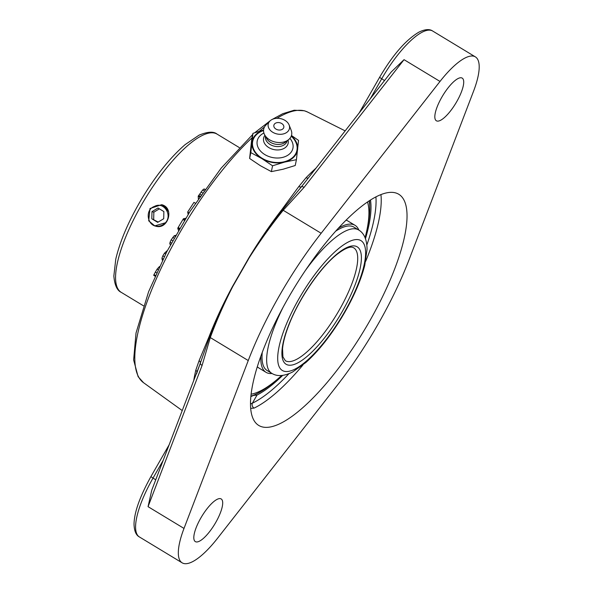 <?xml version="1.0" encoding="UTF-8"?>
<svg xmlns="http://www.w3.org/2000/svg" width="593" height="593" viewBox="0 0 593 593"><rect width="100%" height="100%" fill="white"/><g stroke="black" fill="none" stroke-linecap="round" stroke-linejoin="round"><path stroke-width="0.89" d="M282.98 128.807A5.078 3.684 -168.4 0 1 274.737 128.066A5.078 3.684 -168.4 0 1 277.502 122.588A5.078 3.684 -168.4 0 1 281.519 123.411A5.078 3.684 -168.4 0 1 282.98 128.807M289.903 138.369A18.22 13.216 -168.4 0 1 287.857 155.21A18.22 13.216 -168.4 0 1 264.834 154.588A18.22 13.216 -168.4 0 1 263.907 133.032M291.222 136.212A22.571 16.374 -168.4 0 1 291.704 158.309A22.571 16.374 -168.4 0 1 262.121 158.279A22.571 16.374 -168.4 0 1 263.551 130.527M288.065 140.067A12.549 9.103 -168.4 0 1 282.705 149.028A12.549 9.103 -168.4 0 1 268.822 147.59A12.549 9.103 -168.4 0 1 264.93 135.308M287.182 140.749A11.089 8.043 -168.4 0 1 270.111 144.499A11.089 8.043 -168.4 0 1 265.464 136.286M289.117 124.997L291.185 130.275A14.254 10.34 -168.4 0 1 288.435 139.778L285.166 142.32A11.089 8.043 -168.4 0 1 270.556 142.357A11.089 8.043 -168.4 0 1 266.709 138.525L264.7 134.9A14.254 10.34 -168.4 0 1 265.916 125.086L269.904 121.046A10.844 7.865 -168.4 0 1 284.929 120.342A10.844 7.865 -168.4 0 1 289.117 124.997A10.844 7.865 -168.4 0 1 285.159 133.321A10.844 7.865 -168.4 0 1 272.736 132.261A10.844 7.865 -168.4 0 1 269.904 121.046M288.435 139.778A14.254 10.34 -168.4 0 1 269.652 139.829A14.254 10.34 -168.4 0 1 264.7 134.9M296.426 159.687L295.225 165.514L283.165 169.213L271.364 171.622L260.364 165.692L249.623 158.464L250.824 152.631L261.824 158.568L272.565 165.795L284.625 162.097L296.426 159.687L298.538 140.408L291.467 135.493M271.364 171.622L272.565 165.795M263.574 130.03L252.937 133.358L250.824 152.631M249.623 158.464L251.736 139.185L252.937 133.358M291.378 135.782A23.097 16.76 -168.4 0 1 297.612 149.406A23.097 16.76 -168.4 0 1 284.625 162.097A23.097 16.76 -168.4 0 1 261.824 158.568A23.097 16.76 -168.4 0 1 252.01 142.35A23.097 16.76 -168.4 0 1 263.574 130.067M159.473 266.539L157.071 269.17L154.017 274.589L153.691 275.315L155.077 276.153M167.389 250.565L164.476 253.174L162.853 255.82L161.919 258.281L162.512 260.208M175.75 235.339L174.253 235.74L171.184 239.802L170.087 242.189L169.776 243.805L170.265 244.427M184.475 220.292L183.015 219.41L178.152 227.534L177.752 228.209L178.463 230.403M184.423 220.381L183.096 219.573M179.672 228.335L178.337 227.527M179.62 228.416L178.152 227.534M179.219 229.098L177.752 228.209M185.728 218.254L183.4 218.758L183.015 219.41M184.868 219.655L183.4 218.758M188.137 214.384L187.699 212.012L193.963 202.369L195.364 203.221M189.1 212.865L187.699 212.012M199.582 197.002L198.203 196.164L198.351 198.788M204.822 189.545L203.933 189.004L204.541 189.182L203.933 189.004L202.687 189.982L198.203 196.164M200.13 196.201L199.04 195.542M200.011 196.379L198.64 195.549M315.861 168.256A163.942 49.664 121.2 0 0 306.092 177.67L298.776 186.595L281.86 209.574C270.415 224.362 259.504 240.298 249.134 257.399L232.552 286.36C223.205 303.683 215.37 320.465 209.062 336.691L199.092 360.648L195.779 370.284A163.942 49.664 121.2 0 0 193.726 380.536M196.513 373.894L209.559 337.069C215.726 320.702 223.391 303.801 232.552 286.36A3.699 0.615 -152.9 0 0 232.775 286.493L249.356 257.54C260.053 240.728 271.335 224.977 283.195 210.285L304.061 187.381L404.041 59.671L391.232 71.975L301.518 186.669A3.699 1.297 38.1 0 1 304.061 187.381M197.046 371.863A3.699 2.587 13 0 0 195.779 370.284M199.055 366.607L151.756 490.218L148.05 506.659L202.087 365.444A3.699 1.809 -159.1 0 1 200.382 363.264A3.699 2.513 -156.3 0 0 199.092 360.648M306.092 177.67A3.699 2.179 -135.4 0 0 308.138 178.122M249.356 257.54L249.134 257.399C259.69 240.417 270.786 224.569 282.416 209.855L301.518 186.669A3.699 2.075 35.2 0 1 298.776 186.595M336.379 386.458L217.527 538.281A62.354 18.887 -58.8 0 1 182.147 562.831A62.354 18.887 -58.8 0 1 184.008 528.43L248.252 360.551A166.285 50.368 -58.8 0 1 321.154 233.264L440.006 81.441A62.354 18.887 -58.8 0 1 473.992 56.276A62.354 18.887 -58.8 0 1 475.386 56.891A62.354 18.887 -58.8 0 1 473.518 91.292L409.281 259.163A166.285 50.368 -58.8 0 1 336.379 386.458M250.691 408.355L254.049 408.117A135.137 40.939 121.2 0 0 302.882 365.043M250.505 403.937L252.373 403.181A3.699 3.202 -115.5 0 0 254.049 408.117M282.683 375.391A122.669 37.159 -58.8 0 1 257.028 395.057L253.441 395.435M370.469 200.004A122.669 37.159 -58.8 0 1 365.466 238.645M369.261 321.762A135.137 40.939 -58.8 0 1 258.778 425.463A135.137 40.939 -58.8 0 1 288.272 297.96A135.137 40.939 -58.8 0 1 398.748 194.252A135.137 40.939 -58.8 0 1 369.261 321.762M202.087 365.444L210.293 337.573C216.334 321.013 223.828 303.987 232.775 286.493M220.618 498.698A24.943 7.553 -58.8 0 1 221.174 498.943A24.943 7.553 -58.8 0 1 214.718 524.19A24.943 7.553 -58.8 0 1 195.342 541.617A24.943 7.553 -58.8 0 1 201.286 517.222A24.943 7.553 -58.8 0 1 220.618 498.698M461.636 77.861A24.943 7.553 -58.8 0 1 462.192 78.106A24.943 7.553 -58.8 0 1 455.735 103.352A24.943 7.553 -58.8 0 1 436.359 120.779A24.943 7.553 -58.8 0 1 442.296 96.385A24.943 7.553 -58.8 0 1 461.636 77.861M283.209 307.041A83.813 25.388 121.2 0 0 271.787 373.338C277.161 376.718 284.129 376.259 292.683 371.959L305.958 362.427C318.33 351.271 330.219 336.35 341.627 317.655C352.902 298.879 360.618 281.43 364.769 265.293L367.06 249.26C366.919 239.557 364.095 233.116 358.595 229.943L353.947 227.134A83.813 25.388 121.2 0 0 335.638 231.196M262.254 352.42A83.813 25.388 121.2 0 0 267.139 370.529L271.787 373.338M260.853 356.223A85.926 26.025 121.2 0 0 266.049 372.33A85.926 26.025 121.2 0 0 272.054 373.494M358.861 230.106A85.926 26.025 121.2 0 0 355.044 225.325A85.926 26.025 121.2 0 0 338.358 228.186M251.121 394.197A116.146 35.187 121.2 0 0 281.645 375.502M365.08 237.674A116.146 35.187 121.2 0 0 367.497 201.961M257.31 366.756A85.926 26.025 121.2 0 0 258.874 367.986L266.049 372.33M355.044 225.325L347.869 220.981A85.926 26.025 121.2 0 0 346.053 220.173M121.239 292.349C117.095 290.503 114.627 285.055 113.849 276.004L115.768 259.171C120.171 240.484 129.141 219.833 142.683 197.217C156.47 174.69 170.636 157.145 185.179 144.581L199.018 135.182C207.632 131.624 213.636 131.268 217.038 134.1A92.493 28.019 -58.8 0 0 214.97 133.195A92.493 28.019 -58.8 0 0 143.276 201.887A92.493 28.019 -58.8 0 0 121.239 292.349L143.476 305.803M154.751 225.874L165.351 222.812A11.141 10.585 106.4 0 1 157.627 226.274L154.751 225.874L148.702 220.826L149.999 208.514L161.681 204.689C174.876 207.817 168.027 230.469 155.396 226.066L155.129 225.985M250.869 396.554A123.3 37.352 121.2 0 0 254.56 394.894L257.177 393.589A120.557 36.521 -58.8 0 1 250.906 396.146M369.128 200.871A120.557 36.521 -58.8 0 1 369.765 207.617L369.706 204.689A123.3 37.352 121.2 0 0 369.469 200.649M369.765 207.617A120.557 36.521 -58.8 0 1 367.008 229.543M275.33 380.973A120.557 36.521 -58.8 0 1 257.177 393.589M161.919 204.763L166.677 208.024M160.488 225.896L160.948 226.059M166.433 207.743L164.165 207.276M160.451 225.911L161.044 226.037M166.64 207.98L163.853 207.046L165.944 208.299L168.634 211.849M160.762 225.814L161.637 225.829M167.278 208.84L163.661 206.913M161.882 225.37L163.594 224.866M165.113 223.087C172.948 215.615 163.994 201.02 154.439 206.431C144.166 209.9 147.487 227 157.975 226.281M151.823 218.795L151.978 211.619L157.997 208.002L163.868 211.56L163.712 218.728L157.694 222.345L151.823 218.795L158.175 222.056M159.384 208.84L153.846 212.175L153.691 219.343M151.978 211.619L153.846 212.175M157.983 269.719L157.071 269.17M156.582 272.787L155.292 272.009M155.403 275.426L154.017 274.589M162.549 260.142L162.067 259.845M166.885 251.536L166.351 251.217M165.677 253.893L164.476 253.174M164.268 256.673L162.853 255.82M163.112 259L161.919 258.281M175.12 236.259L174.253 235.74M174.068 238.149L172.748 237.356M172.659 240.699L171.184 239.802M171.407 242.989L170.087 242.189M170.673 244.346L169.776 243.805M203.955 190.753L202.687 189.982M202.48 192.836L201.057 191.976M201.079 194.838L199.767 194.044M276.894 118.303A158.287 47.951 -58.8 0 1 304.921 110.987A158.287 47.951 -58.8 0 1 307.441 111.973L345.133 130.86M252.7 134.515L221.196 168.101L190.123 211.249L166.811 251.677L148.621 291.667L136.027 332.999L133.633 359.973L138.117 376.674L143.543 382.707A158.287 47.951 -58.8 0 1 179.056 233.998A158.287 47.951 -58.8 0 1 252.032 137.776M259.289 131.268A158.287 47.951 -58.8 0 1 264.485 126.998M248.252 360.551L210.293 337.573A3.699 1.786 -160 0 1 209.559 337.069A3.699 1.831 21.2 0 0 209.062 336.691M155.751 479.781L153.009 478.121L163.179 460.368M153.009 478.121L150.911 476.609C139.815 496.645 134.188 512.515 134.033 524.219C134.24 530.965 136.034 535.212 139.407 536.954A62.354 18.887 -58.8 0 1 153.009 478.121M281.86 209.574A3.699 1.327 -142.2 0 0 282.416 209.855A3.699 1.282 39 0 1 283.195 210.285L321.154 233.264M370.299 98.72L381.67 78.869A62.354 18.887 -58.8 0 1 431.252 30.406A62.354 18.887 -58.8 0 1 432.645 31.014C429.554 28.849 424.988 29.213 418.947 32.118C405.849 39.864 392.722 54.949 379.572 77.357L384.501 80.581M184.008 528.43L148.05 506.659M375.918 196.861A131.446 39.82 -58.8 0 1 366.859 244.939M288.902 373.709A131.446 39.82 -58.8 0 1 252.373 403.181L257.028 395.057M365.659 261.343A135.137 40.939 121.2 0 0 380.936 194.571M440.006 81.441L404.041 59.671M358.595 229.943A83.813 25.388 121.2 0 0 356.727 229.128A83.813 25.388 121.2 0 0 305.15 270.801M339.27 310.057A65.993 19.992 -58.8 0 1 285.322 360.7L282.92 356.816L282.542 348.766C283.15 342.065 285.381 333.837 289.236 324.089C298.998 299.042 319.575 268.725 335.749 255.398C347.832 245.68 351.938 247.036 352.761 247.392L353.673 247.792A65.993 19.992 -58.8 0 1 339.27 310.057M355.659 246.169A68.632 20.792 121.2 0 0 301.081 299.509A68.632 20.792 121.2 0 0 287.642 364.932A68.632 20.792 121.2 0 0 342.213 311.599A68.632 20.792 121.2 0 0 355.659 246.169M359.254 239.883A75.889 22.986 -58.8 0 1 344.392 312.237A75.889 22.986 -58.8 0 1 284.04 371.218A75.889 22.986 -58.8 0 1 298.909 298.865A75.889 22.986 -58.8 0 1 359.254 239.883M281.519 123.411A6.723 6.723 0 0 0 277.502 122.588M170.043 244.353L170.517 244.642M204.385 188.997L204.963 189.345M272.276 119.386L282.72 113.723L294.195 110.224L304.372 110.765L307.441 111.973M254.679 132.758L270.289 120.683M143.543 382.707L182.236 410.571M169.153 444.765L150.911 476.609M379.572 77.357L359.254 112.826M182.147 562.831L139.407 536.954M475.386 56.891L432.645 31.014M217.038 134.1L239.275 147.561"/></g></svg>
